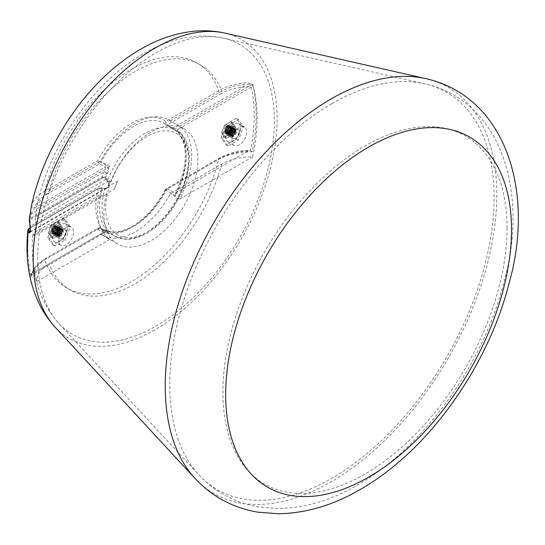 <?xml version="1.0" encoding="UTF-8"?>
<svg xmlns="http://www.w3.org/2000/svg" width="545" height="545" viewBox="0 0 545 545"><rect width="100%" height="100%" fill="white"/><g stroke="black" fill="none" stroke-linecap="round" stroke-linejoin="round"><path stroke-width="0.41" stroke-dasharray="2.73 2.04" d="M233.771 129.86A3.938 2.275 -60 0 1 235.74 129.669A3.938 2.275 -60 0 1 236.346 132.823A3.938 2.275 -60 0 1 233.771 136.291A3.938 2.275 -60 0 1 231.802 136.488A3.938 2.275 -60 0 1 231.203 133.334A3.938 2.275 -60 0 1 233.771 129.86M233.151 135.937L235.202 133.9L236.094 131.202L235.351 129.444L233.464 129.683L230.835 134.595L228.784 134.744L227.892 132.898L228.634 130.112L230.521 127.986L232.415 127.748L233.151 129.506L232.259 132.203L230.215 134.24L228.171 134.39L227.279 132.544L228.014 129.751L229.908 127.632L231.795 127.394L232.531 129.151L231.639 131.849L229.595 133.879L227.551 134.029L226.659 132.183L227.394 129.397L229.288 127.271L231.175 127.033L231.918 128.79L231.026 131.488L228.975 133.525L226.931 133.675L226.039 131.829L226.775 129.042L228.668 126.917L230.555 126.678L231.298 128.436L230.406 131.134L228.355 133.164L226.311 133.314L225.419 131.468L226.155 128.681L228.048 126.556L229.942 126.317L230.678 128.075L229.786 130.78L227.742 132.81L225.691 132.96L224.799 131.113A3.938 2.275 -60 0 0 225.616 132.919A3.938 2.275 -60 0 0 227.585 132.721L229.629 130.684L230.521 127.986L229.786 126.229L227.892 126.467L226.005 128.593L225.262 131.379L226.155 133.225L228.205 133.075L230.249 131.045L231.141 128.347L230.406 126.59L228.512 126.828L226.625 128.947L225.882 131.74L226.775 133.586L228.825 133.436L230.869 131.399L231.761 128.702L231.026 126.944L229.132 127.183L227.238 129.308L226.502 132.094L227.394 133.941L229.438 133.791L231.489 131.761L232.381 129.056L231.639 127.298L229.752 127.544L227.858 129.662L227.122 132.455L228.014 134.302L230.058 134.152L232.109 132.115L233.001 129.417L232.259 127.659L230.372 127.898L228.478 130.023L227.742 132.81L228.634 134.656L230.678 134.506L232.722 132.476L233.614 129.771L232.879 128.014L230.985 128.259L229.098 130.378L228.355 133.164L229.254 135.017L231.298 134.86L233.342 132.83L234.234 130.132L233.498 128.375L231.605 128.613L229.718 130.739L228.975 133.525L229.867 135.371L231.918 135.221L233.962 133.184L234.854 130.487L234.118 128.729L232.225 128.967L230.331 131.093L229.595 133.879L230.487 135.725L232.531 135.576L234.582 133.545L235.474 130.848L234.732 129.09L232.844 129.329L230.951 131.447L230.215 134.24L231.107 136.087L233.151 135.937M230.372 134.329L233.001 129.417L234.888 129.179L235.624 130.936L234.732 133.634L232.688 135.664L230.644 135.814L229.752 133.968L230.487 131.181L232.381 129.056L234.268 128.818L235.011 130.575L234.118 133.28L232.068 135.31L230.024 135.46L229.132 133.614L229.867 130.827L231.761 128.702L233.655 128.463L234.391 130.221L233.498 132.919L231.455 134.956L229.404 135.106L228.512 133.259L229.254 130.466L231.141 128.347L233.035 128.102L233.771 129.86L232.879 132.564L230.835 134.595L230.372 134.329L230.835 134.595M235.624 138.437A5.252 3.032 -60 0 1 233.001 138.696A5.252 3.032 -60 0 1 232.197 134.486A5.252 3.032 -60 0 1 235.624 129.86A5.252 3.032 -60 0 1 238.254 129.601A5.252 3.032 -60 0 1 239.057 133.811A5.252 3.032 -60 0 1 235.624 138.437A5.252 3.032 -60 0 1 233.001 138.696A5.252 3.032 -60 0 1 232.197 134.486A5.252 3.032 -60 0 1 235.624 129.86A5.252 3.032 -60 0 1 238.254 129.601A5.252 3.032 -60 0 1 239.057 133.811A5.252 3.032 -60 0 1 235.624 138.437M229.438 134.86A5.252 3.032 -60 0 1 226.815 135.126A5.252 3.032 -60 0 1 226.012 130.916A5.252 3.032 -60 0 1 229.438 126.29A5.252 3.032 -60 0 1 232.068 126.031A5.252 3.032 -60 0 1 232.872 130.235A5.252 3.032 -60 0 1 229.438 134.86A5.252 3.032 -60 0 1 226.815 135.126A5.252 3.032 -60 0 1 226.012 130.916A5.252 3.032 -60 0 1 229.438 126.29A5.252 3.032 -60 0 1 232.068 126.031A5.252 3.032 -60 0 1 232.872 130.235A5.252 3.032 -60 0 1 229.438 134.86M226.413 138.376L223.389 134.07L226.413 126.277L232.463 122.782L235.495 127.087L232.463 134.881L226.413 138.376L224.56 137.306L221.536 133L224.56 125.2L230.61 121.712L233.635 126.011L230.61 133.811L224.56 137.306L221.536 133L224.56 125.2L230.61 121.712L233.635 126.011L230.61 133.811L224.56 137.306L226.413 138.376L223.389 134.07L221.536 133L223.389 134.07L226.413 126.277L224.56 125.2L226.413 126.277L232.463 122.782L230.61 121.712L232.463 122.782L235.495 127.087L233.635 126.011L235.495 127.087L232.463 134.881L230.61 133.811L232.463 134.881L226.413 138.376M227.585 132.721C229.942 131.011 230.903 128.927 230.467 126.467L229.827 125.711L227.701 125.97L225.576 128.347L224.738 131.461L225.725 133.525L228.008 133.355L230.29 131.073L231.284 128.041L230.446 126.065L228.321 126.331L226.189 128.702L225.358 131.822L226.345 133.886L228.628 133.709L230.91 131.427L231.904 128.395L231.066 126.42L228.941 126.685L226.809 129.056L225.977 132.176L226.965 134.24L229.247 134.07L231.53 131.781L232.524 128.756L231.686 126.781L229.554 127.046L227.428 129.417L226.591 132.537L227.585 134.595L229.867 134.424L232.15 132.142L233.137 129.111L232.306 127.135L230.174 127.401L228.048 129.771L227.21 132.891L228.205 134.956L230.487 134.779L232.77 132.496L233.757 129.472L232.919 127.496L230.794 127.755L228.668 130.132L227.83 133.246L228.818 135.31L231.1 135.14L233.389 132.857L234.377 129.826L233.539 127.85L231.414 128.116L229.288 130.487L228.45 133.607L229.438 135.671L231.72 135.494L234.003 133.212L234.997 130.18L234.159 128.211L232.034 128.47L229.901 130.848L229.07 133.961L230.058 136.025L232.34 135.855L234.623 133.573L235.617 130.541L234.779 128.566L232.647 128.831L230.521 131.202L229.683 134.322L230.678 136.386L232.96 136.209L235.242 133.927L236.23 130.895L235.399 128.92L233.267 129.185L231.141 131.556L230.303 134.676M230.467 126.467L229.792 125.684L228.777 125.493L227.626 125.929L225.494 128.3L224.663 131.42L225.65 133.484L227.933 133.307L230.215 131.025L231.209 127.993L230.372 126.024L228.239 126.283L226.114 128.654L225.276 131.774L226.27 133.838L228.553 133.668L230.835 131.379L231.823 128.354L230.991 126.379L228.859 126.644L226.734 129.015L225.896 132.135L226.89 134.193L229.172 134.022L231.455 131.74L232.442 128.709L231.605 126.733L229.479 126.999L227.354 129.369L226.516 132.489L227.503 134.554L229.786 134.377L232.075 132.094L233.062 129.07L232.225 127.094L230.099 127.353L227.974 129.73L227.136 132.844L228.123 134.908L230.406 134.738L232.688 132.455L233.682 129.424L232.844 127.448L230.719 127.714L228.587 130.085L227.756 133.205L228.743 135.269L231.026 135.092L233.308 132.81L234.302 129.778L233.464 127.809L231.339 128.068L229.207 130.446L228.369 133.559L229.363 135.623L231.645 135.453L233.928 133.171L234.915 130.139L234.084 128.164L231.952 128.429L229.827 130.8L228.989 133.92L229.983 135.984L232.265 135.807L234.548 133.525L235.535 130.493L234.697 128.518L232.572 128.784L230.446 131.154L229.609 134.274L230.596 136.339L232.885 136.168L235.167 133.879L236.155 130.855L235.317 128.879L233.192 129.145L231.066 131.515L230.228 134.635M228.777 125.493C226.42 126.345 225.099 128.218 224.799 131.113M29.955 232.402L107.345 187.718L105.022 188.529L101.281 187.916L98.618 188.406A0.872 0.504 -120 0 0 98.345 188.434A0.872 0.504 -120 0 0 98.161 188.836L102.024 188.604L105.526 189.115L109.232 186.881L107.413 187.385A61.244 35.357 -60 0 1 108.721 183.433L111.091 181.519L108.298 180.715L105.594 177.738L101.97 176.941L30.064 218.456L29.267 219.621M29.641 232.047C30.506 232.211 30.827 230.181 30.595 225.977L29.968 220.309L30.52 219.41A0.872 0.504 60 0 1 30.064 218.456A160.128 92.446 -60 0 1 30.772 214.321L34.199 208.054C35.922 202.794 40.037 198.278 46.55 194.497A2.623 1.512 60 0 1 44.697 191.281C37.816 195.124 33.463 199.804 31.651 205.308L31.269 206.8M31.651 274.571C31.085 277.405 30.547 277.814 30.043 275.79A2.623 1.826 -13 0 1 30.772 274.326L31.985 274.517L34.199 272.343A2.623 2.112 -163 0 0 31.692 273.719L31.692 273.719A2.623 2.112 -163 0 0 31.651 274.571C33.429 268.937 37.775 264.032 44.697 259.856L97.671 229.275A63.867 36.876 120 0 0 131.699 227.49A63.867 36.876 120 0 0 165.721 189.987L218.702 159.399C227.96 154.33 239.112 151.83 252.144 151.898A162.049 93.556 120 0 0 253.098 86.287C251.238 83.487 248.07 82.37 243.588 82.949C233.975 84.059 225.678 86.682 218.702 90.824L165.721 121.406A63.867 36.876 120 0 0 97.671 160.693L44.697 191.281A130.01 75.06 -60 0 1 131.699 69.188A130.01 75.06 -60 0 1 218.702 90.824A2.623 1.512 60 0 0 220.555 94.04C227.102 90.272 234.929 87.902 244.037 86.907A2.623 0.375 84.2 0 1 243.588 82.949M30.52 219.41L102.426 177.895L104.906 178.276A0.872 0.429 139.3 0 0 105.594 177.738A61.244 35.357 -60 0 1 107.413 173.446C108.843 170.197 108.537 167.574 106.493 165.585L100.927 162.369A61.244 35.357 -60 0 1 133.552 126.406A61.244 35.357 -60 0 1 164.174 123.374A61.244 35.357 -60 0 1 166.177 124.696A2.623 1.512 120 0 0 166.266 124.751L177.854 132.237A2.623 2.112 136.8 0 0 178.249 132.551L171.75 127.912A2.623 1.512 120 0 0 171.832 127.966L171.832 127.966A2.623 1.512 120 0 0 173.147 127.837L177.915 129.369L251.184 87.071A2.623 1.826 167 0 1 253.098 86.287M56.224 234.868A5.252 3.032 120 0 0 59.65 230.242A5.252 3.032 120 0 0 58.846 226.039A5.252 3.032 120 0 0 56.224 226.298A5.252 3.032 120 0 0 52.797 230.923A5.252 3.032 120 0 0 53.601 235.127A5.252 3.032 120 0 0 56.224 234.868A5.252 3.032 120 0 0 59.65 230.242A5.252 3.032 120 0 0 58.846 226.039A5.252 3.032 120 0 0 56.224 226.298A5.252 3.032 120 0 0 52.797 230.923A5.252 3.032 120 0 0 53.601 235.127A5.252 3.032 120 0 0 56.224 234.868M62.409 238.438A5.252 3.032 120 0 0 65.843 233.812A5.252 3.032 120 0 0 65.032 229.609A5.252 3.032 120 0 0 62.409 229.867A5.252 3.032 120 0 0 58.983 234.493A5.252 3.032 120 0 0 59.787 238.703A5.252 3.032 120 0 0 62.409 238.438A5.252 3.032 120 0 0 65.843 233.812A5.252 3.032 120 0 0 65.032 229.609A5.252 3.032 120 0 0 62.409 229.867A5.252 3.032 120 0 0 58.983 234.493A5.252 3.032 120 0 0 59.787 238.703A5.252 3.032 120 0 0 62.409 238.438M59.248 234.888L62.273 227.088L59.248 222.789L53.199 226.277L50.174 234.078L53.199 238.383L59.248 234.888L57.395 233.819L60.42 226.018L57.395 221.713L51.346 225.208L48.321 233.008L51.346 237.307L57.395 233.819L60.42 226.018L57.395 221.713L51.346 225.208L48.321 233.008L51.346 237.307L57.395 233.819L59.248 234.888L62.273 227.088L60.42 226.018L62.273 227.088L59.248 222.789L57.395 221.713L59.248 222.789L53.199 226.277L51.346 225.208L53.199 226.277L50.174 234.078L48.321 233.008L50.174 234.078L53.199 238.383L51.346 237.307L53.199 238.383L59.248 234.888M107.011 187.916C108.632 186.799 109.218 185.041 108.762 182.643L108.721 183.433M104.906 178.276L106.99 180.695L109.565 182.173L108.762 182.643M171.75 127.912L166.177 124.696A2.623 2.139 126.7 0 1 166.007 124.58A2.623 2.139 126.7 0 1 165.721 121.406A2.623 1.512 -120 0 0 167.581 124.621L173.147 127.837L244.037 86.907C246.912 85.953 249.29 86.008 251.184 87.071A160.128 92.446 -60 0 1 250.523 150.502L248.282 150.89L176.539 192.31A63.867 36.876 120 0 0 177.915 129.369A2.623 2.112 136.8 0 0 177.854 132.237C188.536 145.74 187.753 166.096 175.504 193.305L176.539 192.31M248.282 150.89C237.497 151.449 228.253 153.928 220.555 158.329A2.623 1.512 -120 0 0 219.24 158.2A2.623 1.512 -120 0 0 218.702 159.399A130.01 75.06 -60 0 1 131.699 281.493A130.01 75.06 -60 0 1 44.697 259.856A2.623 1.512 -120 0 1 45.242 258.657L98.216 228.069A2.623 1.512 -120 0 0 97.671 229.275A2.623 2.139 -53.3 0 1 100.927 228.13L106.493 231.339A2.623 1.512 120 0 0 106.411 231.284L106.411 231.284A2.623 1.512 120 0 0 105.096 231.414L99.531 228.198L46.55 258.786C40.037 262.567 35.922 267.084 34.199 272.343L105.096 231.414L105.492 232.075L104.041 232.027A2.623 2.112 136.8 0 1 107.413 230.985C108.843 232.415 108.537 232.538 106.493 231.339M252.144 151.898L249.883 150.359C238.049 150.706 227.837 153.315 219.24 158.2L166.266 188.781A2.623 1.512 -120 0 0 165.721 189.987L166.177 190.457A61.244 35.357 -60 0 1 133.552 226.413A61.244 35.357 -60 0 1 102.93 229.452A61.244 35.357 -60 0 1 100.927 228.13A2.623 1.512 120 0 0 100.839 228.069A2.623 1.512 120 0 0 99.531 228.198A2.623 1.512 -120 0 0 98.216 228.069A2.623 2.623 0 0 1 100.839 228.069L107.46 231.85L105.492 232.075L31.16 275.327L31.692 273.719C33.524 269.073 34.723 265.408 45.242 258.657A2.623 1.512 -120 0 1 46.55 258.786M107.413 173.446A2.623 0.368 24.3 0 0 104.041 172.022L30.772 214.321A2.623 1.124 10.4 0 0 30.091 214.784M102.426 177.895A0.872 0.504 60 0 1 101.97 176.941A63.867 36.876 120 0 1 104.041 172.022C105.492 170.231 105.846 168.603 105.096 167.124L34.199 208.054A2.623 2.112 17 0 1 31.651 205.308M178.249 132.551A61.244 35.357 -60 0 1 175.456 195.812L175.442 193.455L167.581 188.911A2.623 1.512 -120 0 0 166.266 188.781A2.623 2.623 0 0 0 165.258 189.837C156.34 206.303 145.331 218.456 132.237 226.284L128.756 228.137C122.353 231.189 116.494 232.47 111.194 231.993L102.93 229.452L114.688 236.237A61.244 35.357 120 0 0 145.304 233.199A61.244 35.357 120 0 0 185.314 179.237A61.244 35.357 120 0 0 175.926 130.16A61.244 35.357 120 0 0 145.304 133.191A61.244 35.357 120 0 0 107.692 180.143A0.872 0.429 139 0 1 106.99 180.695M27.911 229.888L28.667 228.954L98.161 188.836A63.867 36.876 120 0 0 104.041 232.027L30.772 274.326A160.128 92.446 -60 0 1 28.667 228.954A0.872 0.504 -120 0 1 28.844 228.553M107.045 187.896L107.345 187.718A0.872 0.504 -120 0 0 107.372 187.705L107.372 187.705A0.872 0.504 -120 0 0 107.549 187.303M107.345 187.718L109.232 186.881A58.615 33.845 -60 0 0 147.164 232.129A58.615 33.845 -60 0 0 188.611 160.339A58.615 33.845 -60 0 0 147.164 136.407A58.615 33.845 -60 0 0 111.091 181.519L109.565 182.173A0.872 0.504 -120 0 1 109.777 182.827M30.193 231.727L105.022 188.529A0.872 0.354 -90.1 0 1 105.178 188.434L105.178 188.434A0.872 0.354 -90.1 0 1 105.526 189.115M103.993 188.441A0.872 0.565 -79.2 0 1 104.32 188.366L104.32 188.366A0.872 0.565 -79.2 0 1 104.735 189.135A61.244 35.357 120 0 0 114.688 236.237L125.221 239.289C132.054 239.602 139.186 237.62 146.619 233.328C183.284 214.11 204.791 144.473 175.926 130.16L166.007 124.58A2.623 2.623 0 0 0 166.266 124.751A2.623 1.512 120 0 0 167.581 124.621L220.555 94.04M101.281 187.916A0.872 0.572 -79 0 1 101.608 187.841L101.608 187.841A0.872 0.572 -79 0 1 102.024 188.604A61.244 35.357 -60 0 0 107.413 230.985M107.454 187.657L105.178 188.434L101.608 187.841L98.345 188.434L30.261 227.742M108.298 180.715L107.828 181.39L30.595 225.977A0.872 0.579 -12.5 0 1 29.989 225.739M29.968 220.309A0.872 0.606 0.1 0 1 29.253 219.71M170.265 120.929L221.754 91.199C230.29 86.348 240.556 83.991 252.573 84.128A158.956 91.778 -60 0 1 252.573 156.987C240.631 156.837 230.358 159.195 221.754 164.065L170.265 193.788A66.49 38.388 -60 0 1 135.412 231.775A66.49 38.388 -60 0 1 102.167 235.065A66.49 38.388 -60 0 1 100.552 234.037L109.831 239.398A66.49 38.388 -60 0 1 99.224 195.246L101.608 195.744L104.858 195.226L106.616 193.652L114.6 189.04L117.475 181.151L108.939 186.083L106.8 178.951L35.425 220.16L35.132 217.073A158.956 91.778 -60 0 1 36.808 208.694L37.101 204.722L49.064 190.907L100.552 161.177A66.49 38.388 -60 0 1 135.412 123.19A66.49 38.388 -60 0 1 168.657 119.9A66.49 38.388 -60 0 1 170.265 120.929L179.543 126.283A66.49 38.388 -60 0 1 179.543 199.15L170.265 193.788M108.939 186.083A66.49 38.388 -60 0 1 150.876 132.122A66.49 38.388 -60 0 1 184.121 128.831A66.49 38.388 -60 0 1 194.313 182.112A66.49 38.388 -60 0 1 150.876 240.699A66.49 38.388 -60 0 1 117.631 243.997A66.49 38.388 -60 0 1 106.616 193.652M507.054 228.008A200.914 115.996 -60 0 1 364.986 474.075A200.914 115.996 -60 0 1 222.919 392.053A200.914 115.996 -60 0 1 364.986 145.978A200.914 115.996 -60 0 1 507.054 228.008M66.122 227.728A10.498 6.063 120 0 0 59.262 236.98A10.498 6.063 120 0 0 60.87 245.393A10.498 6.063 120 0 0 66.122 244.869A10.498 6.063 120 0 0 72.982 235.617A10.498 6.063 120 0 0 71.375 227.204A10.498 6.063 120 0 0 66.122 227.728M59.936 224.152A10.498 6.063 120 0 0 53.076 233.403A10.498 6.063 120 0 0 54.684 241.816A10.498 6.063 120 0 0 59.936 241.299A10.498 6.063 120 0 0 66.797 232.047A10.498 6.063 120 0 0 65.182 223.634A10.498 6.063 120 0 0 59.936 224.152M239.337 144.861A10.498 6.063 -60 0 1 234.091 145.386A10.498 6.063 -60 0 1 232.483 136.972A10.498 6.063 -60 0 1 239.337 127.721A10.498 6.063 -60 0 1 244.589 127.203A10.498 6.063 -60 0 1 246.197 135.61A10.498 6.063 -60 0 1 239.337 144.861M233.151 141.291A10.498 6.063 -60 0 1 227.905 141.809A10.498 6.063 -60 0 1 226.298 133.402A10.498 6.063 -60 0 1 233.151 124.151A10.498 6.063 -60 0 1 238.403 123.626A10.498 6.063 -60 0 1 240.011 132.04A10.498 6.063 -60 0 1 233.151 141.291M227.987 146.04L222.816 138.689L227.987 125.37L238.322 119.403L243.492 126.753L238.322 140.072L227.987 146.04L226.127 144.97L220.963 137.619L226.127 124.294L236.462 118.326L241.633 125.684L236.462 139.002L226.127 144.97M222.816 138.689L220.963 137.619M227.987 125.37L226.127 124.294M238.322 119.403L236.462 118.326M243.492 126.753L241.633 125.684M238.322 140.072L236.462 139.002M65.107 240.079L70.271 226.761L65.107 219.403L54.766 225.371L49.602 238.696L54.766 246.047L65.107 240.079L63.247 239.01L68.418 225.684L63.247 218.334L52.913 224.302L47.742 237.62L52.913 244.978L63.247 239.01M65.107 219.403L63.247 218.334M70.271 226.761L68.418 225.684M54.766 225.371L52.913 224.302M49.602 238.696L47.742 237.62M54.766 246.047L52.913 244.978M252.573 156.987L179.543 199.15M179.543 126.283L252.573 84.128M109.831 239.398L36.808 281.554A158.956 91.778 -60 0 1 33.054 262.445A158.956 91.778 -60 0 1 32.932 233.519L33.449 235.093L34.682 235.74L36.372 229.159L35.425 220.16M99.224 195.246L32.932 233.519M100.552 234.037L49.064 263.766C40.664 268.692 36.576 274.625 36.808 281.554M106.8 178.951L104.953 176.764A66.49 38.388 -60 0 1 109.831 166.532L100.552 161.177M36.808 208.694L109.831 166.532M104.953 176.764L35.132 217.073M114.6 189.04A55.992 32.325 -60 0 1 117.475 181.151M60.556 236.298A3.938 2.275 120 0 0 63.125 232.831A3.938 2.275 120 0 0 62.525 229.677A3.938 2.275 120 0 0 60.556 229.867A3.938 2.275 120 0 0 57.981 233.335A3.938 2.275 120 0 0 58.587 236.496A3.938 2.275 120 0 0 60.556 236.298M59.63 229.336L61.674 229.186L62.566 231.032L61.83 233.819L59.936 235.944L58.043 236.183L57.307 234.425L58.199 231.72L60.243 229.69L62.294 229.54L63.186 231.387L61.83 229.275L59.78 229.425L57.736 231.455L56.843 234.152L57.579 235.91L59.473 235.672L61.36 233.553L62.103 230.76L61.21 228.914L59.16 229.064L57.116 231.1L56.224 233.798L56.959 235.556L58.853 235.317L60.747 233.192L61.483 230.406L60.59 228.559L58.547 228.709L56.496 230.739L55.604 233.437L56.346 235.195L58.233 234.956L60.127 232.838L60.863 230.044L59.97 228.198L57.927 228.348L55.876 230.385L54.984 233.083L55.726 234.841L57.613 234.602L59.507 232.477L60.243 229.69L59.351 227.844L57.307 227.994L55.263 230.024L54.371 232.729L55.106 234.486L57 234.241L58.887 232.122L59.63 229.336L58.731 227.483L56.687 227.64L54.643 229.67L53.751 232.368L54.486 234.125L56.38 233.887L58.267 231.761L59.01 228.975L58.117 227.129L56.067 227.279L54.023 229.316L53.131 232.013L53.866 233.771L55.76 233.533L57.654 231.407L58.39 228.621L57.498 226.775L55.454 226.924L53.403 228.954L52.511 231.652L53.253 233.41L55.14 233.171L57.034 231.053L57.77 228.26L56.878 226.413L54.834 226.563L52.783 228.6L51.891 231.298L52.633 233.056L54.52 232.817L57.15 227.905L59.201 227.756L60.093 229.602L59.351 232.388L57.463 234.514L55.57 234.752L54.834 232.994L55.726 230.297L57.77 228.26L59.814 228.11L60.706 229.956L59.97 232.749L58.077 234.868L56.19 235.106L55.454 233.349L56.346 230.651L58.39 228.621L60.434 228.471L61.326 230.317L60.59 233.103L58.697 235.229L56.809 235.467L56.067 233.71L56.959 231.012L59.01 228.975L61.054 228.825L61.946 230.671L61.21 233.458L59.316 235.583L57.429 235.822L56.687 234.064L57.579 231.366L59.63 229.336M62.723 231.121L63.186 231.387M56.53 227.544L58.581 227.394L59.473 229.241L58.731 232.034L56.843 234.152L54.95 234.398L54.214 232.64L55.106 229.935L57.15 227.905A3.938 2.275 120 0 1 54.371 232.729L52.477 232.967L51.741 231.209L52.633 228.512L54.677 226.475L56.721 226.325L57.613 228.171L56.878 230.957L54.984 233.083L53.097 233.321L52.361 231.564L53.253 228.866L55.297 226.836L57.341 226.686L58.233 228.532L57.498 231.318L55.604 233.444L53.717 233.682L52.974 231.925L53.866 229.22L55.917 227.19L57.961 227.04L58.853 228.886L58.117 231.673L56.224 233.798L54.33 234.037L53.594 232.279L54.486 229.581L56.53 227.544M54.371 232.729C52.007 233.744 51.046 232.77 51.489 229.799L53.172 226.877C55.529 225.01 56.857 225.351 57.15 227.905M53.172 226.877L54.405 225.93L56.687 225.759L57.681 227.824L56.843 230.944L54.718 233.315L52.586 233.58L51.755 231.605L52.742 228.573L55.025 226.291L57.307 226.114L58.301 228.178L57.463 231.298L55.338 233.669L53.206 233.934L52.368 231.959L53.362 228.927L55.645 226.645L57.927 226.475L58.915 228.539L58.083 231.652L55.951 234.03L53.826 234.289L52.988 232.32L53.982 229.288L56.264 227.006L58.547 226.829L59.534 228.893L58.697 232.013L56.571 234.384L54.446 234.65L53.608 232.674L54.595 229.643L56.884 227.36L59.167 227.19L60.154 229.254L59.316 232.368L57.191 234.745L55.065 235.004L54.227 233.028L55.215 230.004L57.498 227.721L59.78 227.544L60.774 229.609L59.936 232.729L57.811 235.099L55.679 235.365L54.847 233.389L55.835 230.358L58.117 228.076L60.4 227.905L61.394 229.963L60.556 233.083L58.431 235.454L56.299 235.719L55.461 233.744L56.455 230.719L58.737 228.43L61.02 228.26L62.007 230.324L61.176 233.444L59.044 235.815L56.918 236.08L56.081 234.105L57.075 231.073L59.357 228.791L61.64 228.614L62.627 230.678L61.796 233.798L59.664 236.169L57.538 236.435L56.7 234.459L57.695 231.427L59.977 229.145L62.259 228.975L63.247 231.039M51.489 229.799L52.204 228.26L54.486 225.977L56.769 225.807L57.756 227.865L56.918 230.985L54.793 233.355L52.667 233.621L51.83 231.645L52.817 228.621L55.099 226.332L57.389 226.161L58.376 228.226L57.538 231.346L55.413 233.716L53.287 233.975L52.449 232.007L53.437 228.975L55.719 226.693L58.002 226.516L58.996 228.58L58.158 231.7L56.033 234.071L53.901 234.336L53.069 232.361L54.057 229.329L56.339 227.047L58.622 226.877L59.616 228.941L58.778 232.054L56.646 234.432L54.52 234.691L53.682 232.722L54.677 229.69L56.959 227.408L59.241 227.231L60.229 229.295L59.398 232.415L57.266 234.786L55.14 235.052L54.302 233.076L55.297 230.044L57.579 227.762L59.861 227.592L60.849 229.656L60.011 232.77L57.886 235.147L55.76 235.406L54.922 233.43L55.91 230.406L58.199 228.123L60.481 227.946L61.469 230.01L60.631 233.131L58.506 235.501L56.38 235.767L55.542 233.791L56.53 230.76L58.812 228.478L61.095 228.3L62.089 230.365L61.251 233.485L59.126 235.856L56.993 236.121L56.162 234.146L57.15 231.121L59.432 228.832L61.714 228.662L62.709 230.726L61.871 233.846L59.746 236.217L57.613 236.476L56.775 234.507L57.77 231.475L60.052 229.193L62.334 229.016L63.322 231.08M224.819 33.088A172.452 99.565 -60 0 1 271.492 163.868A172.452 99.565 -60 0 1 155.148 329.684A172.452 99.565 -60 0 1 55.065 327.109M27.25 256.048A162.049 93.556 120 0 0 30.043 275.79M175.456 195.812L166.177 190.457A2.623 1.512 -60 0 1 167.581 188.911L220.555 158.329M425.747 78.609A234.466 135.371 -60 0 1 489.206 256.409A234.466 135.371 -60 0 1 331.019 481.862A234.466 135.371 -60 0 1 194.953 478.36M46.55 194.497L99.531 163.909L105.096 167.124A2.623 1.512 -60 0 0 106.493 165.585M98.618 188.406L30.275 227.865M99.531 163.909A2.623 1.512 60 0 1 97.671 160.693L100.927 162.369A2.623 1.512 -60 0 1 99.531 163.909M221.754 164.065A130.01 75.06 -60 0 1 135.412 283.638A130.01 75.06 -60 0 1 49.064 263.766M49.064 190.907A130.01 75.06 -60 0 1 135.412 71.334A130.01 75.06 -60 0 1 221.754 91.199M156.04 52.749A167.363 96.629 -60 0 1 223.661 38.211A167.363 96.629 -60 0 1 268.958 165.121A167.363 96.629 -60 0 1 156.04 326.046A167.363 96.629 -60 0 1 58.921 323.546A167.363 96.629 -60 0 1 51.148 186.697A167.363 96.629 -60 0 1 156.04 52.749M331.919 103.652A229.377 132.428 -60 0 1 424.589 83.732A229.377 132.428 -60 0 1 486.671 257.669A229.377 132.428 -60 0 1 331.919 478.224A229.377 132.428 -60 0 1 198.809 474.797A229.377 132.428 -60 0 1 188.154 287.235A229.377 132.428 -60 0 1 331.919 103.652M101.608 195.744L33.449 235.093M235.74 129.669L235.351 129.444M233.001 138.696L226.815 135.126L233.001 138.696M238.254 129.601L232.068 126.031L238.254 129.601M231.802 136.488L231.107 136.087M65.032 229.609L58.846 226.039L65.032 229.609M59.787 238.703L53.601 235.127L59.787 238.703M37.101 204.722C50.603 144.159 93.508 82.104 143.383 53.71C160.21 43.866 177.561 38.089 195.444 36.379C205.002 35.541 214.41 36.154 223.661 38.211L424.589 83.732C501.577 101.043 529.106 192.944 504.091 281.561C483.551 363.631 424.351 447.043 357.752 484.866C331.401 500.276 304.709 508.158 277.671 508.526L257.955 506.85C234.663 502.708 214.948 492.026 198.809 474.797L58.921 323.546C44.029 306.692 35.411 286.323 33.054 262.445M102.167 235.065L117.631 243.997M168.657 119.9L184.121 128.831M60.87 245.393L54.684 241.816M234.091 145.386L227.905 141.809M244.589 127.203L238.403 123.626M71.375 227.204L65.182 223.634M104.858 195.226L34.682 235.74M58.587 236.496L58.043 236.183"/><path stroke-width="0.82" d="M30.091 214.784A2.623 1.124 10.4 0 0 30.043 214.921A2.623 1.124 10.4 0 0 30.043 215.064L31.269 206.8C44.336 143.819 88.597 78.889 140.76 49.166C157.907 39.131 175.674 33.156 194.068 31.229C204.464 30.227 214.716 30.847 224.819 33.088L425.747 78.609A234.466 135.371 -60 0 0 331.019 98.979A234.466 135.371 -60 0 0 184.067 286.636A234.466 135.371 -60 0 0 194.953 478.36C212.203 496.747 233.28 508.035 258.201 512.218L278.979 513.771C306.617 513.118 333.751 504.997 360.374 489.41C428.329 450.769 488.259 366.288 509.173 282.862C534.918 192.303 506.264 96.772 425.747 78.609M29.328 219.219L29.914 225.364C30.745 230.481 30.425 232.974 28.946 232.851L27.911 229.779L27.25 256.048A162.049 93.556 120 0 1 27.911 229.888A0.872 0.797 173 0 1 28.619 229.159L29.955 232.402M225.671 394.635A202.127 116.698 -60 0 1 368.597 147.075A202.127 116.698 -60 0 1 511.523 229.595A202.127 116.698 -60 0 1 368.597 477.154A202.127 116.698 -60 0 1 225.671 394.635M30.275 227.865L28.619 229.159M29.989 225.739A0.872 0.579 -12.5 0 1 29.907 225.569L29.253 219.71L31.269 206.8M29.123 228.532A0.872 0.504 -120 0 0 28.844 228.553L27.911 229.779M30.193 231.727L29.641 232.047A0.872 0.79 148.7 0 0 28.946 232.851M30.002 232.381L29.934 232.429C30.445 231.904 30.431 229.622 29.907 225.569L29.907 225.569A0.872 0.579 -12.5 0 1 29.914 225.364M29.253 219.71A0.872 0.606 0.1 0 1 29.267 219.621A162.049 93.556 120 0 1 30.043 215.064M27.25 256.048C28.177 272.405 31.835 287.637 38.239 301.746C42.551 311.12 48.158 319.574 55.065 327.109A172.452 99.565 -60 0 1 47.054 186.097A172.452 99.565 -60 0 1 155.148 48.069A172.452 99.565 -60 0 1 224.819 33.088M55.065 327.109L194.953 478.36M30.261 227.742L28.844 228.553"/></g></svg>
